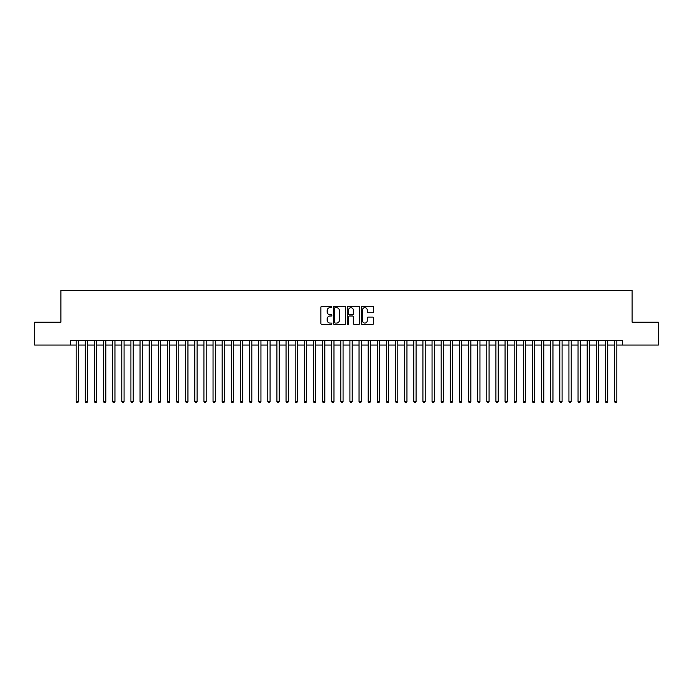 <?xml version="1.0" encoding="UTF-8"?>
<svg xmlns="http://www.w3.org/2000/svg" width="693" height="693" viewBox="0 0 693 693"><rect width="100%" height="100%" fill="white"/><g stroke="black" fill="none" stroke-linecap="round" stroke-linejoin="round"><path stroke-width="1.04" d="M331.904 307.051A0.624 0.624 0 0 0 331.271 306.427L321.76 306.427A0.892 0.892 0 0 0 320.859 307.32L320.859 323.44A0.892 0.892 0 0 0 321.76 324.341L331.271 324.341A0.624 0.624 0 0 0 331.904 323.718A0.624 0.624 0 0 0 331.271 323.085L330.041 323.085A2.867 2.867 0 0 1 327.174 320.218L327.174 318.875A2.867 2.867 0 0 1 330.041 316.008L331.271 316.008A0.624 0.624 0 0 0 331.904 315.384A0.624 0.624 0 0 0 331.271 314.761L330.041 314.761A2.867 2.867 0 0 1 327.174 311.893L327.174 310.551A2.867 2.867 0 0 1 330.041 307.683L331.271 307.683A0.624 0.624 0 0 0 331.904 307.051M372.678 312.742A0.892 0.892 0 0 0 373.57 311.841L373.57 307.32A0.892 0.892 0 0 0 372.678 306.427L362.11 306.427A0.892 0.892 0 0 0 361.209 307.32L361.209 323.44A0.892 0.892 0 0 0 362.11 324.341L372.678 324.341A0.892 0.892 0 0 0 373.57 323.44L373.57 317.983A0.892 0.892 0 0 0 372.678 317.082L368.156 317.082A0.892 0.892 0 0 0 367.255 317.983L367.255 320.694A2.4 2.4 0 0 1 364.864 323.085A2.4 2.4 0 0 1 362.465 320.694L362.465 310.074A2.4 2.4 0 0 1 364.864 307.683A2.4 2.4 0 0 1 367.255 310.074L367.255 311.841A0.892 0.892 0 0 0 368.156 312.742L372.678 312.742M70.469 345.036L34.65 345.036L34.65 322.228L60.889 322.228L60.889 290.289L632.111 290.289L632.111 322.228L658.35 322.228L658.35 345.036L622.531 345.036L622.531 340.48L70.469 340.48L70.469 345.036L76.169 345.036M345.72 307.32A0.892 0.892 0 0 0 344.819 306.427L334.251 306.427A0.892 0.892 0 0 0 333.359 307.32L333.359 323.44A0.892 0.892 0 0 0 334.251 324.341L344.819 324.341A0.892 0.892 0 0 0 345.72 323.44L345.72 307.32M348.181 306.427L358.749 306.427A0.892 0.892 0 0 1 359.641 307.32L359.641 323.44A0.892 0.892 0 0 1 358.749 324.341L354.227 324.341A0.892 0.892 0 0 1 353.326 323.44L353.326 316.909A0.892 0.892 0 0 0 352.434 316.008L349.437 316.008A0.892 0.892 0 0 0 348.536 316.909L348.536 323.718A0.624 0.624 0 0 1 347.912 324.341A0.624 0.624 0 0 1 347.28 323.718L347.28 307.32A0.892 0.892 0 0 1 348.181 306.427M78.448 345.036L85.291 345.036M87.578 345.036L94.421 345.036M96.699 345.036L103.543 345.036M105.83 345.036L112.673 345.036M114.951 345.036L121.795 345.036M124.073 345.036L130.916 345.036M133.203 345.036L140.047 345.036M142.325 345.036L149.168 345.036M151.455 345.036L158.299 345.036M160.577 345.036L167.42 345.036M169.698 345.036L176.542 345.036M178.829 345.036L185.672 345.036M187.95 345.036L194.794 345.036M197.081 345.036L203.924 345.036M206.202 345.036L213.046 345.036M215.324 345.036L222.167 345.036M224.454 345.036L231.297 345.036M233.576 345.036L240.419 345.036M242.706 345.036L249.549 345.036M251.828 345.036L258.671 345.036M260.949 345.036L267.793 345.036M270.079 345.036L276.923 345.036M279.201 345.036L286.044 345.036M288.331 345.036L295.175 345.036M297.453 345.036L304.296 345.036M306.575 345.036L313.418 345.036M315.705 345.036L322.548 345.036M324.826 345.036L331.67 345.036M333.957 345.036L340.8 345.036M343.078 345.036L349.922 345.036M352.2 345.036L359.043 345.036M361.33 345.036L368.174 345.036M370.452 345.036L377.295 345.036M379.582 345.036L386.425 345.036M388.704 345.036L395.547 345.036M397.825 345.036L404.669 345.036M406.956 345.036L413.799 345.036M416.077 345.036L422.921 345.036M425.207 345.036L432.051 345.036M434.329 345.036L441.172 345.036M443.451 345.036L450.294 345.036M452.581 345.036L459.424 345.036M461.703 345.036L468.546 345.036M470.833 345.036L477.676 345.036M479.954 345.036L486.798 345.036M489.076 345.036L495.919 345.036M498.206 345.036L505.05 345.036M507.328 345.036L514.171 345.036M516.458 345.036L523.302 345.036M525.58 345.036L532.423 345.036M534.701 345.036L541.545 345.036M543.832 345.036L550.675 345.036M552.953 345.036L559.797 345.036M562.084 345.036L568.927 345.036M571.205 345.036L578.049 345.036M580.327 345.036L587.17 345.036M589.457 345.036L596.301 345.036M598.579 345.036L605.422 345.036M607.709 345.036L614.552 345.036M616.831 345.036L622.531 345.036M335.239 307.683A0.624 0.624 0 0 0 334.606 308.307L334.606 322.462A0.624 0.624 0 0 0 335.239 323.085L336.538 323.085A2.867 2.867 0 0 0 339.405 320.218L339.405 310.551A2.867 2.867 0 0 0 336.538 307.683L335.239 307.683M353.326 310.118A2.4 2.4 0 0 0 350.935 307.727A2.4 2.4 0 0 0 348.536 310.118L348.536 313.86A0.892 0.892 0 0 0 349.437 314.761L352.434 314.761A0.892 0.892 0 0 0 353.326 313.86L353.326 310.118M78.448 340.48L78.448 401.524L76.169 401.524L76.169 340.48M78.448 401.524L77.763 402.711L76.854 402.711L76.169 401.524M87.578 340.48L87.578 401.524L85.291 401.524L85.291 340.48M87.578 401.524L86.894 402.711L85.975 402.711L85.291 401.524M96.699 340.48L96.699 401.524L94.421 401.524L94.421 340.48M96.699 401.524L96.015 402.711L95.106 402.711L94.421 401.524M105.83 340.48L105.83 401.524L103.543 401.524L103.543 340.48M105.83 401.524L105.145 402.711L104.227 402.711L103.543 401.524M114.951 340.48L114.951 401.524L112.673 401.524L112.673 340.48M114.951 401.524L114.267 402.711L113.357 402.711L112.673 401.524M124.073 340.48L124.073 401.524L121.795 401.524L121.795 340.48M124.073 401.524L123.389 402.711L122.479 402.711L121.795 401.524M133.203 340.48L133.203 401.524L130.916 401.524L130.916 340.48M133.203 401.524L132.519 402.711L131.601 402.711L130.916 401.524M142.325 340.48L142.325 401.524L140.047 401.524L140.047 340.48M142.325 401.524L141.641 402.711L140.731 402.711L140.047 401.524M151.455 340.48L151.455 401.524L149.168 401.524L149.168 340.48M151.455 401.524L150.771 402.711L149.853 402.711L149.168 401.524M160.577 340.48L160.577 401.524L158.299 401.524L158.299 340.48M160.577 401.524L159.892 402.711L158.983 402.711L158.299 401.524M169.698 340.48L169.698 401.524L167.42 401.524L167.42 340.48M169.698 401.524L169.014 402.711L168.104 402.711L167.42 401.524M178.829 340.48L178.829 401.524L176.542 401.524L176.542 340.48M178.829 401.524L178.144 402.711L177.226 402.711L176.542 401.524M187.95 340.48L187.95 401.524L185.672 401.524L185.672 340.48M187.95 401.524L187.266 402.711L186.356 402.711L185.672 401.524M197.081 340.48L197.081 401.524L194.794 401.524L194.794 340.48M197.081 401.524L196.396 402.711L195.478 402.711L194.794 401.524M206.202 340.48L206.202 401.524L203.924 401.524L203.924 340.48M206.202 401.524L205.518 402.711L204.608 402.711L203.924 401.524M215.324 340.48L215.324 401.524L213.046 401.524L213.046 340.48M215.324 401.524L214.639 402.711L213.73 402.711L213.046 401.524M224.454 340.48L224.454 401.524L222.167 401.524L222.167 340.48M224.454 401.524L223.77 402.711L222.851 402.711L222.167 401.524M233.576 340.48L233.576 401.524L231.297 401.524L231.297 340.48M233.576 401.524L232.891 402.711L231.982 402.711L231.297 401.524M242.706 340.48L242.706 401.524L240.419 401.524L240.419 340.48M242.706 401.524L242.022 402.711L241.103 402.711L240.419 401.524M251.828 340.48L251.828 401.524L249.549 401.524L249.549 340.48M251.828 401.524L251.143 402.711L250.234 402.711L249.549 401.524M260.949 340.48L260.949 401.524L258.671 401.524L258.671 340.48M260.949 401.524L260.265 402.711L259.355 402.711L258.671 401.524M270.079 340.48L270.079 401.524L267.793 401.524L267.793 340.48M270.079 401.524L269.395 402.711L268.477 402.711L267.793 401.524M279.201 340.48L279.201 401.524L276.923 401.524L276.923 340.48M279.201 401.524L278.517 402.711L277.607 402.711L276.923 401.524M288.331 340.48L288.331 401.524L286.044 401.524L286.044 340.48M288.331 401.524L287.647 402.711L286.729 402.711L286.044 401.524M297.453 340.48L297.453 401.524L295.175 401.524L295.175 340.48M297.453 401.524L296.769 402.711L295.859 402.711L295.175 401.524M306.575 340.48L306.575 401.524L304.296 401.524L304.296 340.48M306.575 401.524L305.89 402.711L304.981 402.711L304.296 401.524M315.705 340.48L315.705 401.524L313.418 401.524L313.418 340.48M315.705 401.524L315.02 402.711L314.102 402.711L313.418 401.524M324.826 340.48L324.826 401.524L322.548 401.524L322.548 340.48M324.826 401.524L324.142 402.711L323.233 402.711L322.548 401.524M333.957 340.48L333.957 401.524L331.67 401.524L331.67 340.48M333.957 401.524L333.272 402.711L332.354 402.711L331.67 401.524M343.078 340.48L343.078 401.524L340.8 401.524L340.8 340.48M343.078 401.524L342.394 402.711L341.484 402.711L340.8 401.524M352.2 340.48L352.2 401.524L349.922 401.524L349.922 340.48M352.2 401.524L351.516 402.711L350.606 402.711L349.922 401.524M361.33 340.48L361.33 401.524L359.043 401.524L359.043 340.48M361.33 401.524L360.646 402.711L359.728 402.711L359.043 401.524M370.452 340.48L370.452 401.524L368.174 401.524L368.174 340.48M370.452 401.524L369.767 402.711L368.858 402.711L368.174 401.524M379.582 340.48L379.582 401.524L377.295 401.524L377.295 340.48M379.582 401.524L378.898 402.711L377.98 402.711L377.295 401.524M388.704 340.48L388.704 401.524L386.425 401.524L386.425 340.48M388.704 401.524L388.019 402.711L387.11 402.711L386.425 401.524M397.825 340.48L397.825 401.524L395.547 401.524L395.547 340.48M397.825 401.524L397.141 402.711L396.231 402.711L395.547 401.524M406.956 340.48L406.956 401.524L404.669 401.524L404.669 340.48M406.956 401.524L406.271 402.711L405.353 402.711L404.669 401.524M416.077 340.48L416.077 401.524L413.799 401.524L413.799 340.48M416.077 401.524L415.393 402.711L414.483 402.711L413.799 401.524M425.207 340.48L425.207 401.524L422.921 401.524L422.921 340.48M425.207 401.524L424.523 402.711L423.605 402.711L422.921 401.524M434.329 340.48L434.329 401.524L432.051 401.524L432.051 340.48M434.329 401.524L433.645 402.711L432.735 402.711L432.051 401.524M443.451 340.48L443.451 401.524L441.172 401.524L441.172 340.48M443.451 401.524L442.766 402.711L441.857 402.711L441.172 401.524M452.581 340.48L452.581 401.524L450.294 401.524L450.294 340.48M452.581 401.524L451.897 402.711L450.978 402.711L450.294 401.524M461.703 340.48L461.703 401.524L459.424 401.524L459.424 340.48M461.703 401.524L461.018 402.711L460.109 402.711L459.424 401.524M470.833 340.48L470.833 401.524L468.546 401.524L468.546 340.48M470.833 401.524L470.149 402.711L469.23 402.711L468.546 401.524M479.954 340.48L479.954 401.524L477.676 401.524L477.676 340.48M479.954 401.524L479.27 402.711L478.361 402.711L477.676 401.524M489.076 340.48L489.076 401.524L486.798 401.524L486.798 340.48M489.076 401.524L488.392 402.711L487.482 402.711L486.798 401.524M498.206 340.48L498.206 401.524L495.919 401.524L495.919 340.48M498.206 401.524L497.522 402.711L496.604 402.711L495.919 401.524M507.328 340.48L507.328 401.524L505.05 401.524L505.05 340.48M507.328 401.524L506.644 402.711L505.734 402.711L505.05 401.524M516.458 340.48L516.458 401.524L514.171 401.524L514.171 340.48M516.458 401.524L515.774 402.711L514.856 402.711L514.171 401.524M525.58 340.48L525.58 401.524L523.302 401.524L523.302 340.48M525.58 401.524L524.896 402.711L523.986 402.711L523.302 401.524M534.701 340.48L534.701 401.524L532.423 401.524L532.423 340.48M534.701 401.524L534.017 402.711L533.108 402.711L532.423 401.524M543.832 340.48L543.832 401.524L541.545 401.524L541.545 340.48M543.832 401.524L543.147 402.711L542.229 402.711L541.545 401.524M552.953 340.48L552.953 401.524L550.675 401.524L550.675 340.48M552.953 401.524L552.269 402.711L551.359 402.711L550.675 401.524M562.084 340.48L562.084 401.524L559.797 401.524L559.797 340.48M562.084 401.524L561.399 402.711L560.481 402.711L559.797 401.524M571.205 340.48L571.205 401.524L568.927 401.524L568.927 340.48M571.205 401.524L570.521 402.711L569.611 402.711L568.927 401.524M580.327 340.48L580.327 401.524L578.049 401.524L578.049 340.48M580.327 401.524L579.643 402.711L578.733 402.711L578.049 401.524M589.457 340.48L589.457 401.524L587.17 401.524L587.17 340.48M589.457 401.524L588.773 402.711L587.855 402.711L587.17 401.524M598.579 340.48L598.579 401.524L596.301 401.524L596.301 340.48M598.579 401.524L597.894 402.711L596.985 402.711L596.301 401.524M607.709 340.48L607.709 401.524L605.422 401.524L605.422 340.48M607.709 401.524L607.025 402.711L606.106 402.711L605.422 401.524M616.831 340.48L616.831 401.524L614.552 401.524L614.552 340.48M616.831 401.524L616.146 402.711L615.237 402.711L614.552 401.524"/></g></svg>
